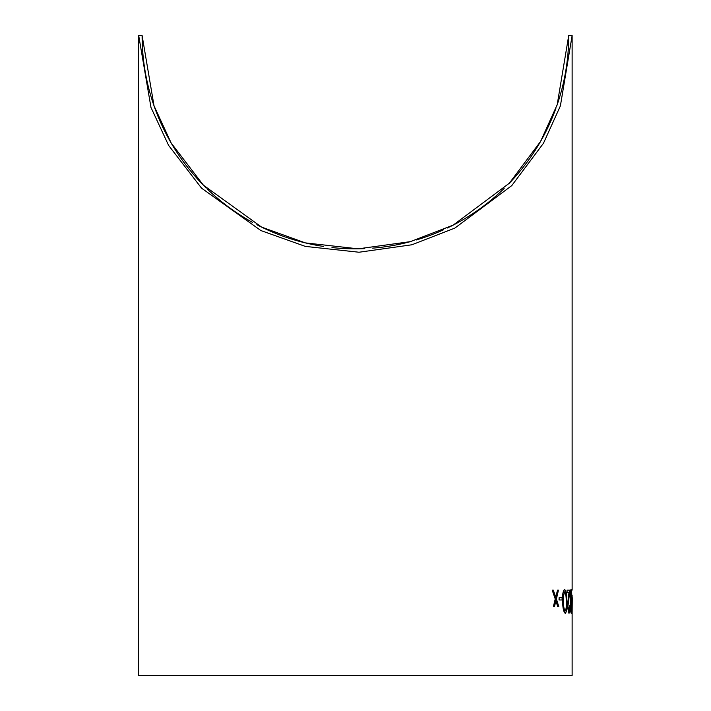 <?xml version="1.0" encoding="UTF-8"?>
<svg xmlns="http://www.w3.org/2000/svg" width="711" height="711" viewBox="0 0 711 711"><rect width="100%" height="100%" fill="white"/><g stroke="black" fill="none" stroke-linecap="round" stroke-linejoin="round"><path stroke-width="1.07" d="M567.973 53.298A213.3 213.3 0 0 0 568.711 35.55L572.124 35.55L560.384 105.912L543.48 143.24L511.769 185.607L454.862 228.098L411.882 244.78L359.019 252.236L305.339 246.397L260.893 230.56L201.551 188.157L168.587 145.373L150.99 107.494L138.698 35.55L142.111 35.55A213.3 213.3 0 0 0 142.893 53.716M572.124 599.968L572.124 675.45L138.698 675.45L138.698 35.55M555.815 600.679L557.726 606.625L558.802 606.625L556.402 598.991L558.464 590.13L557.548 590.13L555.833 597.293L553.3 590.13L552.207 590.13L555.407 598.991L553.389 606.625L554.447 606.625L555.984 600.679L557.904 606.625M552.207 590.13L555.238 598.991L553.389 606.625M557.548 590.13L555.664 597.293M559.104 597.658L559.024 599.968L562.134 599.968L562.054 597.658L559.104 597.658L559.193 599.968M564.658 589.552L564.49 589.552C562.925 590.939 562.312 594.894 562.641 601.408C562.739 607.914 563.574 611.878 565.156 613.282L565.334 613.282C566.694 611.833 567.209 607.869 566.88 601.408C566.898 594.929 566.16 590.983 564.658 589.552C563.094 590.939 562.481 594.885 562.81 601.408C562.908 607.914 563.752 611.878 565.334 613.282M572.115 595.338L572.124 597.658M571.12 589.552L570.951 589.552C570.302 591.019 570.053 594.974 570.195 601.408C570.258 607.834 570.595 611.798 571.209 613.282L571.866 601.408C571.911 595.009 571.662 591.054 571.12 589.552C570.48 591.019 570.222 594.965 570.364 601.408C570.426 607.843 570.764 611.798 571.377 613.282M569.724 605.754L568.942 610.971L567.92 606.394L569.884 590.13L567.04 590.13L567.102 592.45L569.155 592.45L567.502 606.572L568.96 613.282C569.707 612.882 570.062 610.376 570.026 605.754L569.547 605.754L568.764 610.971M568.987 592.45L567.334 606.572L568.96 613.282M567.04 590.13L567.102 592.45M142.893 53.752A213.3 213.3 0 0 0 145.942 75.766M145.951 75.846A213.3 213.3 0 0 0 206.306 188.077M207.745 189.464A213.3 213.3 0 0 0 252.538 222.401M256.831 224.703A213.3 213.3 0 0 0 323.301 246.415M331.957 247.552A213.3 213.3 0 0 0 364.61 248.654M372.68 248.148A213.3 213.3 0 0 0 410.807 241.536M416.291 239.98A213.3 213.3 0 0 0 443.717 229.715M447.45 227.973A213.3 213.3 0 0 0 504.135 188.459M509.218 183.34A213.3 213.3 0 0 0 555.86 108.49M556.962 105.37A213.3 213.3 0 0 0 565.023 75.073M565.041 74.948A213.3 213.3 0 0 0 567.973 53.369M568.711 35.568L557.184 104.739L540.556 141.48L509.334 183.216L453.165 225.129L410.425 241.633L358.228 248.832L305.357 242.895L261.604 227.111L203.408 185.189L171.2 143.071L154.029 105.841L142.111 35.55M572.266 597.658L572.124 613.282M570.622 601.417L571.146 591.863L571.733 601.417L571.351 610.971L570.622 601.417M570.969 591.863L571.564 601.417L571.182 610.971M563.414 601.417L563.485 595.738L564.721 591.863C565.876 593.152 566.445 596.333 566.409 601.417C566.694 606.483 566.312 609.665 565.263 610.971C564.072 609.638 563.459 606.456 563.414 601.417M564.543 591.863C565.707 593.161 566.276 596.342 566.24 601.417C566.525 606.483 566.143 609.674 565.085 610.971M572.124 590.13L572.124 35.55"/></g></svg>
